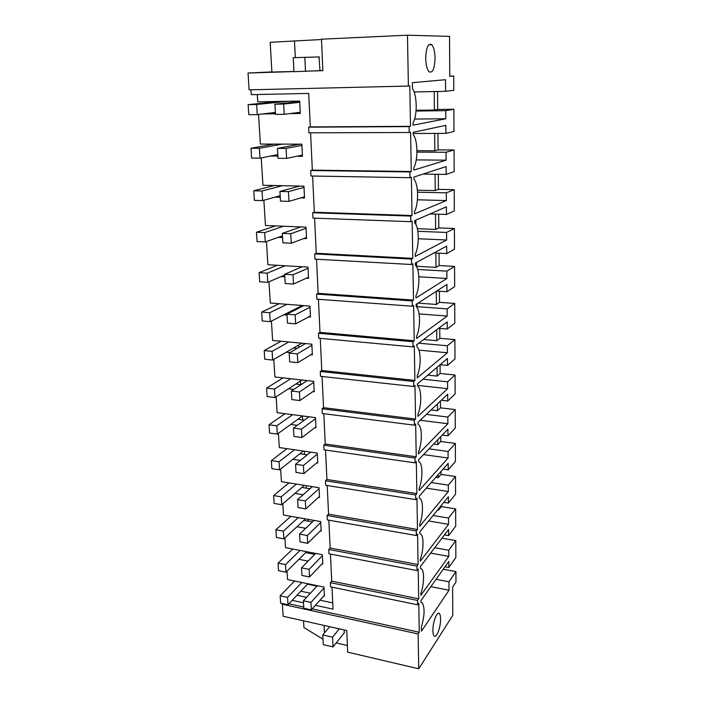 <?xml version="1.0" encoding="UTF-8"?>
<svg xmlns="http://www.w3.org/2000/svg" width="704" height="704" viewBox="0 0 704 704"><rect width="100%" height="100%" fill="white"/><g stroke="black" fill="none" stroke-linecap="round" stroke-linejoin="round"><path stroke-width="1.06" d="M312.198 608.907L419.276 632.245L418.766 603.143L417.595 604.789L417.525 600.442L418.695 598.805L418.176 569.008L416.988 570.574L416.909 566.113L418.097 564.564L417.569 534.054L416.363 535.533L416.284 530.966L417.49 529.505L416.953 498.256L415.73 499.638L415.642 494.965L416.865 493.592L416.31 461.578L415.078 462.862L414.99 458.066L416.231 456.79L415.659 423.984L414.41 425.172L414.322 420.253L415.571 419.082L414.99 385.449L413.714 386.522L413.626 381.489L414.902 380.424L414.304 345.928L413.01 346.896L412.922 341.722L414.216 340.771L413.6 305.386L412.289 306.231L412.201 300.934L413.512 300.098L412.878 263.789L411.55 264.51L411.453 259.063L412.782 258.368L412.139 221.091L410.793 221.672L410.687 216.084L412.042 215.521L411.374 177.241L410.01 177.69L409.904 171.943L411.277 171.521L410.599 132.202L409.2 132.502L409.094 126.597L410.494 126.324L409.79 85.923L408.382 86.055L407.475 35.2L449.539 36.388L449.759 76.358L453.728 76.032L453.79 90.314L445.606 91.309L445.526 79.702L412.377 82.667L412.474 88.73C417.173 94.996 417.463 115.421 413.046 122.813L413.081 125.162L445.799 118.774L445.738 110.669L453.878 109.261L453.974 131.481L445.896 133.382L445.843 125.347L413.204 132.299L413.239 134.64C417.868 140.21 418.15 160.107 413.785 167.807L413.829 170.095L446.081 160.169L446.028 152.266L454.054 149.97L454.15 171.662L446.178 174.425L446.125 166.584L413.943 177.047L413.978 179.318C418.537 184.237 418.81 203.614 414.515 211.622L414.55 213.849L446.354 200.561L446.301 192.852L454.23 189.702L454.326 210.883L446.45 214.474L446.398 206.826L414.665 220.616L414.7 222.825C419.188 227.119 419.452 246.004 415.219 254.285L415.254 256.458L446.626 239.985L446.574 232.461L454.406 228.51L454.494 249.19L446.714 253.563L446.67 246.101L415.369 263.05L415.413 265.214C419.822 268.919 420.077 287.32 415.914 295.856L415.95 297.968L446.89 278.476L446.838 271.128L454.573 266.411L454.661 286.616L446.978 291.738L446.926 284.442L416.055 304.401L416.284 306.671C420.473 310.174 420.614 327.738 416.583 336.371L416.618 338.43L447.146 316.07L447.093 308.889L454.74 303.442L454.828 323.189L447.234 329.014L447.181 321.895L416.724 344.696L417.12 347.046C421.106 350.363 421.142 367.162 417.243 375.874L417.27 377.881L447.392 352.783L447.348 345.77L454.898 339.627L454.978 358.926L447.48 365.438L447.436 358.477L417.375 383.988L417.93 386.39C421.714 389.523 421.661 405.618 417.877 414.392L417.912 416.354L447.638 388.661L447.594 381.806L455.057 375.003L455.136 393.87L447.726 401.025L447.682 394.222L418.009 422.312L418.044 424.266L418.704 424.732C422.312 427.698 422.162 443.15 418.502 451.977L418.537 453.886L447.885 423.729L447.832 417.032L455.206 409.587L455.286 428.05L447.964 435.811L447.92 429.167L418.625 459.703L418.66 461.604L419.452 462.114C422.884 464.93 422.664 479.776 419.109 488.646L419.144 490.512L448.114 458.014L448.07 451.458L455.356 443.414L455.435 461.472L448.193 469.823L448.149 463.329L419.232 496.188L419.267 498.045L420.174 498.573C423.438 501.239 423.157 515.548 419.698 524.445L419.734 526.266L448.342 491.533L448.298 485.126L455.506 476.511L455.585 494.173L448.422 503.087L448.378 496.734L419.822 531.802L419.857 533.614L420.869 534.151C423.975 536.677 423.641 550.475 420.279 559.39L420.314 561.176L448.571 524.322L448.527 518.056L455.646 508.895L455.726 526.178L448.65 535.63L448.606 529.408L420.402 566.579L420.429 568.357L421.538 568.876C424.503 571.27 424.107 584.602 420.851 593.534L420.878 595.267L448.791 556.398L448.747 550.264L455.787 540.584L455.858 557.506L448.862 567.459L445.007 566.746M443.247 569.219L455.928 571.604L448.958 581.786L436.075 579.304M455.928 571.604L455.972 582.05L452.619 587.057L452.778 615.34L418.739 668.8L347.688 652.159L346.764 630.538L283.158 616.264L282.383 604.261L282.946 603.68M323.699 596.042L324.421 596.191L323.963 587.074L287.531 579.542L287.003 571.164M307.463 584.179L316.923 586.133M310.376 593.234L300.819 591.219M296.982 595.285L306.592 597.335M319.994 600.186L332.746 602.906M292.213 600.327L303.494 602.765M315.392 605.334L333.045 609.145L332.006 587.162M417.595 604.789L330.546 586.863L330.343 582.648L331.725 581.126L330.449 554.057M303.741 607.068L288.904 603.838M419.276 632.245L418.114 633.961L282.383 604.261M418.114 633.961L418.739 668.8M336.213 642.928L347.406 645.515M322.995 639.188L303.926 627.554L303.538 620.831M448.862 567.459L448.826 561.378L420.966 600.556L420.992 602.281L422.189 602.774C424.926 607.473 424.662 615.516 421.406 626.877L421.476 631.162L449.02 590.225L430.848 586.652M449.02 590.225L448.958 581.786M440.59 618.922C440.818 627 436.498 638.616 434.157 635.976C433.374 635.193 432.951 633.424 432.898 630.687C432.643 622.45 437.052 610.87 439.331 613.562C440.123 614.372 440.546 616.158 440.59 618.922M344.353 629.992L344.159 633.028M324.06 625.434L324.438 632.949M305.65 552.631L314.75 554.382M296.12 101.13L296.155 101.939M293.506 102.221L293.454 101.174M295.724 144.927L295.68 144.144M297.88 186.578L297.854 186.041M296.595 308.352L296.639 309.258M298.584 345.066L298.716 347.512M300.529 380.943L300.722 384.613M302.43 416.011L302.641 419.918M304.33 451.194L304.506 454.423M306.196 485.663L306.337 488.171M308.026 519.35L308.123 521.162M309.813 552.288L309.874 553.45M417.525 600.442L330.343 582.648M409.094 126.597L308.634 127.178L308.898 132.81L409.2 132.502M308.634 127.178L310.297 126.905L308.713 93.43L251.266 94.653L250.95 89.795M416.909 566.113L328.768 549.463L328.97 553.775L416.988 570.574M328.768 549.463L330.158 548.02L328.847 520.186M416.284 530.966L327.149 515.513L327.351 519.922L416.363 535.533M327.149 515.513L328.566 514.149L327.21 485.514M415.642 494.965L325.486 480.762L325.706 485.276L415.73 499.638M325.486 480.762L326.929 479.486L325.538 450.032M414.99 458.066L323.796 445.192L324.016 449.812L415.078 462.862M323.796 445.192L325.257 444.004L323.822 413.697M414.322 420.253L322.054 408.769L322.282 413.503L414.41 425.172M322.054 408.769L323.541 407.686L322.071 376.482M413.626 381.489L320.276 371.466L320.505 376.314L413.714 386.522M320.276 371.466L321.781 370.48L320.267 338.36M412.922 341.722L318.454 333.247L318.692 338.219L413.01 346.896M318.454 333.247L319.986 332.367L318.428 299.288M412.201 300.934L316.589 294.078L316.835 299.174L412.289 306.231M316.589 294.078L318.146 293.313L316.536 259.239M411.453 259.063L314.67 253.924L314.926 259.151L411.55 264.51M314.67 253.924L316.254 253.273L314.6 218.161M410.687 216.084L312.708 212.749L312.963 218.108L410.793 221.672M312.708 212.749L314.318 212.221L312.611 176.035M409.904 171.943L310.702 170.518L310.957 176.009L410.01 177.69M310.702 170.518L312.33 170.113L310.57 132.801M435.063 58.124C434.632 68.851 432.626 73.383 429.053 71.72C427.02 69.406 425.902 64.962 425.7 58.406C426.14 47.538 428.146 42.97 431.719 44.686C433.77 47.089 434.887 51.568 435.063 58.124M289.502 113.626L300.309 113.494L299.693 101.068L257.743 101.816L257.286 94.53M275.475 113.793L262.759 113.942M296.886 156.226L302.447 156.27L301.84 144.162L260.374 144.065L258.535 114.462M277.895 156.077L270.653 156.024M300.81 197.877L304.533 197.982L303.943 186.173L262.944 185.275L261.237 157.916M280.262 197.322L274.947 197.173M303.785 238.533L306.566 238.656L305.985 227.137L265.452 225.482L263.877 200.262M282.568 237.547L278.247 237.354M306.337 278.203L308.546 278.344L307.982 267.106L267.898 264.722L266.455 241.542M284.812 276.813L281.107 276.566M308.66 316.914L310.482 317.064L309.927 306.099L270.292 303.028L268.963 281.802M287.012 315.128L283.712 314.855M310.825 354.719L312.365 354.869L311.837 344.159L272.624 340.437L271.41 321.068M289.942 352.625L286.158 352.246M312.866 391.626L314.213 391.785L313.685 381.322L274.894 376.974L273.803 359.392M293.85 389.4L288.482 388.775M314.829 427.68L316.008 427.838L315.498 417.622L277.121 412.676L276.135 396.801M297.255 425.33L290.708 424.45M316.721 462.898L317.768 463.056L317.275 453.077L279.303 447.559L278.414 433.321M300.318 460.442L292.855 459.325M318.542 497.323L319.493 497.482L319 487.722L281.424 481.668L280.632 468.987M303.107 494.762L294.932 493.407M320.311 530.966L321.174 531.124L320.698 521.585L283.501 515.02L282.806 503.826M305.686 528.317L296.947 526.742M322.027 563.869L322.81 564.018L322.344 554.699L285.542 547.633L284.926 537.882M308.097 561.132L298.91 559.328M453.728 76.032L449.759 76.138M453.878 109.261L437.712 109.472L437.554 91.476M454.054 149.97L438.09 149.89L437.932 133.399M454.23 189.702L438.451 189.358L438.31 174.302M454.406 228.51L438.803 227.902L438.68 214.218M454.573 266.411L439.155 265.558L439.041 253.185M454.74 303.442L439.49 302.35L439.393 291.227M454.898 339.627L439.824 338.316L439.736 328.398M455.057 375.003L440.15 373.472L440.07 364.734L447.48 365.438M455.206 409.587L440.466 407.854L440.405 401.113M455.356 443.414L440.774 441.487L440.73 436.665M455.506 476.511L441.074 474.39L441.047 471.398M455.646 508.895L441.373 506.598L441.364 505.349M455.787 540.584L441.954 538.173M271.885 71.914L248.028 73.022L249.119 89.839L408.382 86.055M407.475 35.2L321.499 39.186L322.846 70.646L314.063 70.928M248.028 73.022L293.929 71.562M322.837 70.558L319.986 70.646L319 56.954M293.929 71.465L271.894 72.063L270.178 42.302L321.517 39.521M410.494 126.324L310.297 126.905M294.483 40.77L295.328 57.614M445.606 91.309L414.093 91.969M437.712 109.472L434.421 110.018L434.236 91.546M445.738 110.669L416.038 111.047M434.421 110.018L416.099 110.255M271.014 112.939L275.422 112.886M445.799 118.774L414.568 119.055M445.896 133.382L413.222 133.47M438.09 149.89L434.834 150.788L434.658 133.408M434.834 150.788L416.944 150.691M411.277 171.521L312.33 170.113M446.081 160.169L416.231 159.905M446.028 152.266L416.944 152.099M446.178 174.425L423.104 174.073M438.451 189.358L435.248 190.573L435.081 174.249M435.248 190.573L417.384 190.177M412.042 215.521L314.318 212.221M446.354 200.561L417.419 199.795M446.301 192.852L417.542 192.183M446.45 214.474L430.038 213.937M438.803 227.902L435.644 229.434L435.486 214.113M435.644 229.434L417.34 228.703M412.782 258.368L316.254 253.273M446.626 239.985L418.282 238.744M446.574 232.461L417.833 231.29M446.714 253.563L434.051 252.93M439.155 265.558L436.022 267.379L435.882 253.026M436.022 267.379L416.566 266.288M413.512 300.098L318.146 293.313M446.89 278.476L418.862 276.778M446.838 271.128L417.674 269.447M446.978 291.738L436.7 291.051M439.49 302.35L436.401 304.454L436.269 291.333M436.401 304.454L418.026 303.125M414.216 340.771L319.986 332.367M447.146 316.07L419.126 313.905M447.093 308.889L417.226 306.68M291.218 311.071L292.811 311.194M447.234 329.014L438.627 328.302M439.824 338.316L436.77 340.683L436.665 329.771M436.77 340.683L423.632 339.522M414.902 380.424L321.781 370.48M447.392 352.783L418.889 350.126M447.348 345.77L418.73 343.191M293.542 347.978L297.29 348.348M440.15 373.472L437.131 376.103L437.043 367.294M437.131 376.103L427.812 375.135M415.571 419.082L323.541 407.686M447.638 388.661L417.393 385.37M447.594 381.806L423.016 379.21M295.75 384.05L301.057 384.657M447.726 401.025L441.276 400.286M440.466 407.854L437.483 410.731L437.422 403.938M437.483 410.731L431.059 409.966M416.231 456.79L325.257 444.004M447.885 423.729L420.147 420.288M447.832 417.032L426.342 414.418M297.871 419.294L304.348 420.138M447.964 435.811L442.253 435.072M440.774 441.487L437.835 444.594L437.782 439.736M437.835 444.594L433.655 444.03M416.865 493.592L326.929 479.486M448.114 458.014L423.535 454.59M448.07 451.458L429.026 448.862M299.904 453.754L307.287 454.837M448.193 469.823L443.08 469.093M441.074 474.39L438.17 477.717L438.143 474.707M438.17 477.717L435.794 477.365M417.49 529.505L328.566 514.149M448.342 491.533L426.307 488.145M448.298 485.126L431.235 482.548M301.875 487.441L309.962 488.752M448.422 503.087L443.802 502.357M441.373 506.598L438.504 510.136L438.486 508.886M438.504 510.136L437.589 509.986M418.097 564.564L330.158 548.02M448.571 524.322L428.648 520.969M448.527 518.056L433.101 515.504M303.794 520.397L312.435 521.928M448.65 535.63L444.435 534.899M418.695 598.805L331.725 581.126M448.791 556.398L430.637 553.098M448.747 550.264L434.694 547.747M300.247 112.253L284.205 114.294L275.51 114.4L274.921 104.201L299.719 101.552M284.205 114.294L283.642 104.051L274.921 104.201M283.642 104.051L299.754 102.309M248.134 104.641L248.785 114.717L257.268 114.611L256.626 104.5L248.134 104.641L279.594 101.429M287.742 101.279L256.626 104.5M275.396 112.402L257.268 114.611M302.386 155.065L286.616 158.4L278.027 158.321L277.455 148.386L299.807 144.153M286.616 158.4L286.07 148.421L277.455 148.386M286.07 148.421L301.902 145.376M250.976 148.271L251.618 158.083L259.996 158.162L259.38 148.306L250.976 148.271L274.146 144.1M282.286 144.118L259.38 148.306M277.807 154.581L259.996 158.162M304.471 196.803L288.966 201.362L280.482 201.115L279.919 191.435L299.71 186.076M288.966 201.362L288.438 191.638L279.919 191.435M288.438 191.638L304.005 187.352M253.748 190.793L254.373 200.358L262.654 200.596L262.055 190.995L253.748 190.793L274.261 185.522M282.339 185.698L262.055 190.995M280.166 195.721L262.654 200.596M306.504 237.512L291.262 243.232L282.867 242.827L282.33 233.385L300.749 226.926M291.262 243.232L290.743 233.754L282.33 233.385M290.743 233.754L306.046 228.298M414.674 221.091L415.835 221.135L415.888 224.576M256.458 232.241L257.066 241.569L265.25 241.965L264.669 232.602L256.458 232.241L275.546 225.896M414.682 221.646L415.835 221.135M283.545 226.222L264.669 232.602M282.471 235.849L265.25 241.965M308.493 277.218L293.498 284.046L285.199 283.483L284.671 274.278L302.192 266.763M293.498 284.046L292.987 274.806L284.671 274.278M292.987 274.806L308.044 268.233M416.504 262.434L416.574 266.781M259.09 272.659L259.688 281.758L267.784 282.304L267.212 273.178L259.09 272.659L277.244 265.276M285.164 265.751L267.212 273.178M284.715 275.018L267.784 282.304M310.429 315.973L295.671 323.849L287.47 323.145L286.959 314.169L303.811 305.624M295.671 323.849L295.178 314.838L286.959 314.169M295.178 314.838L309.989 307.199M417.173 303.67L416.953 307.463M261.668 312.092L262.24 320.962L270.248 321.658L269.694 312.752L261.668 312.092L279.118 303.714M286.959 304.322L269.694 312.752M302.245 305.501L270.248 321.658M312.312 353.804L297.801 362.674L289.687 361.83L289.186 353.074L305.501 343.561M297.801 362.674L297.317 353.883L289.186 353.074M297.317 353.883L311.89 345.233M417.824 343.869L416.733 345.294M264.176 350.566L264.739 359.225L272.659 360.052L272.114 351.358L264.176 350.566L281.072 341.238M288.825 341.977L272.114 351.358M301.805 343.209L272.659 360.052M314.16 390.738L299.869 400.558L291.852 399.582L291.359 391.028L307.226 380.6M299.869 400.558L299.402 391.978L291.359 391.028M299.402 391.978L313.738 382.378M266.622 388.115L267.177 396.572L275.009 397.531L274.481 389.039L266.622 388.115L283.043 377.89M290.726 378.752L274.481 389.039M301.963 380.01L275.009 397.531M315.964 426.818L301.893 437.536L293.964 436.427L293.489 428.085L308.95 416.777M301.893 437.536L301.435 429.158L293.489 428.085M301.435 429.158L315.55 418.642M269.016 424.776L269.553 433.039L277.306 434.113L276.786 425.832L269.016 424.776L285.023 413.688M292.618 414.674L276.786 425.832M302.518 415.95L277.306 434.113M317.724 462.062L303.873 473.634L296.023 472.41L295.557 464.262L310.666 452.118M303.873 473.634L303.424 465.458L295.557 464.262M303.424 465.458L317.319 454.08M271.348 460.583L271.876 468.653L279.55 469.85L279.039 461.754L271.348 460.583L286.986 448.677M294.51 449.768L279.039 461.754M303.318 451.053L279.55 469.85M319.44 496.505L305.8 508.886L298.038 507.558L297.581 499.594L312.365 486.658M305.8 508.886L305.36 500.905L297.581 499.594M305.36 500.905L319.053 488.699M273.636 495.563L274.146 503.448L281.732 504.75L281.239 496.848L273.636 495.563L288.93 482.874M296.375 484.079L281.239 496.848M304.313 485.355L281.732 504.75M321.121 530.174L307.683 543.33L300.01 541.886L299.561 534.107L314.046 520.414M307.683 543.33L307.261 535.533L299.561 534.107M307.261 535.533L320.742 522.544M275.862 529.742L276.364 537.442L283.879 538.859L283.386 531.133L275.862 529.742L290.849 516.314M298.214 517.616L283.386 531.133M305.422 518.892L283.879 538.859M322.766 563.094L309.531 576.981L301.928 575.441L301.497 567.838L315.7 553.423M309.531 576.981L309.109 569.36L301.497 567.838M309.109 569.36L322.397 555.632M278.045 563.147L278.538 570.68L285.965 572.194L285.49 564.643L278.045 563.147L292.741 549.014M300.027 550.414L285.49 564.643M306.61 551.681L285.965 572.194M324.377 595.285L311.326 609.875L303.811 608.238L303.389 600.802L317.328 585.702M311.326 609.875L310.922 602.422L303.389 600.802M310.922 602.422L324.007 587.99M280.174 595.813L280.658 603.178L288.006 604.78L287.549 597.397L280.174 595.813L294.598 581.002M301.814 582.498L287.549 597.397M307.868 583.748L288.006 604.78M319.387 56.945L293.225 57.693L293.938 71.702L319.986 70.638M304.823 57.253L305.501 71.342M329.666 626.701L322.775 634.938L323.277 644.635L333.018 646.906L344.467 632.65M339.337 628.866L332.552 637.173L322.775 634.938M332.552 637.173L333.018 646.906M439.331 613.562L438.214 613.334M428.71 44.81L431.719 44.686"/></g></svg>
